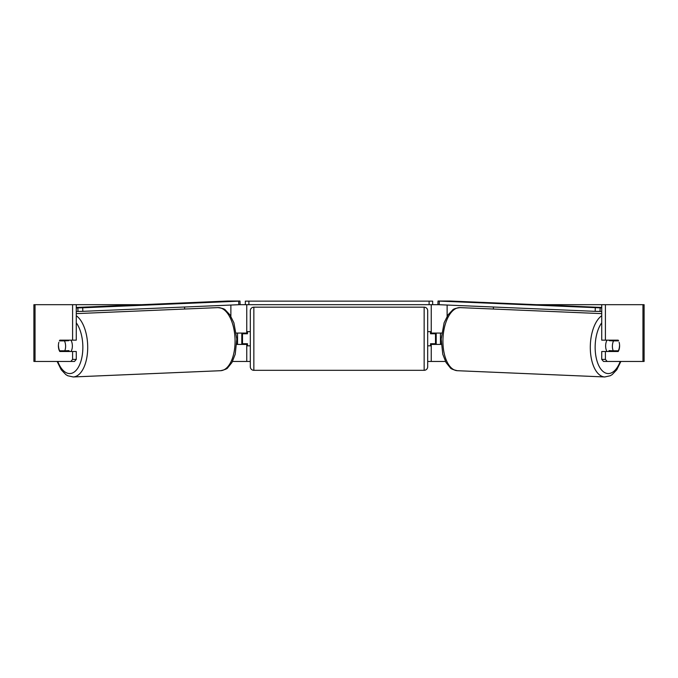 <?xml version="1.0" encoding="UTF-8"?>
<svg xmlns="http://www.w3.org/2000/svg" width="678" height="678" viewBox="0 0 678 678"><rect width="100%" height="100%" fill="white"/><g stroke="black" fill="none" stroke-linecap="round" stroke-linejoin="round"><path stroke-width="1.02" d="M236.741 344.424L246.758 344.424L246.758 343.712M232.529 361.45L246.758 361.45L246.758 344.424M239.054 304.685L245.343 304.685L245.343 301.142L432.657 301.142L432.657 304.685L429.115 304.685L429.115 301.142M242.504 344.424L242.504 343.712L241.792 343.712L241.792 333.067M250.309 331.652L247.47 331.652L247.47 333.779L242.504 333.779L242.504 333.067M246.758 333.779L246.758 304.685M246.758 333.067L236.325 333.067M184.586 309.032L184.586 307.015M441.259 344.424L431.242 344.424L431.242 343.712M445.471 361.45L431.242 361.45L431.242 344.424M438.946 304.685L432.657 304.685M435.496 344.424L435.496 343.712L436.208 343.712L436.208 333.067M427.691 345.839L430.53 345.839L430.53 343.712L435.496 343.712L435.496 333.067M431.242 333.779L431.242 304.685M431.242 333.067L441.675 333.067M493.415 309.032L493.415 307.015M607.081 351.518A7.094 3.543 -87.6 0 1 605.64 345.551A7.094 3.543 -87.6 0 1 607.047 340.161M619.489 345.831A7.094 3.543 -87.6 0 1 618.319 350.797L613.251 350.797A7.094 3.543 -87.6 0 1 612.395 345.831A7.094 3.543 -87.6 0 1 613.565 340.873L618.59 340.873A7.094 3.551 -90 0 0 618.183 340.161L605.412 340.161L605.412 304.685L644.1 304.685L644.1 361.45L603.496 361.45L601.725 359.399L601.725 351.518L618.183 351.518A7.094 3.551 -90 0 0 619.133 342.314M609.573 340.161A7.094 3.543 -87.6 0 0 609.268 340.687L613.565 340.873M614.065 340.161A7.094 3.543 -87.6 0 1 614.336 340.687L614.819 340.712M613.921 350.797A7.094 3.543 -87.6 0 1 613.454 351.518M609.463 351.518A7.094 3.543 -87.6 0 1 608.954 350.619L613.251 350.797M609.268 340.687L614.336 340.687M58.867 342.314A7.094 3.551 -90 0 0 58.401 345.839A7.094 3.551 -90 0 0 59.817 351.518L72.588 351.518L72.588 359.399L76.275 359.399L76.275 351.518L72.588 351.518M63.096 350.797A7.094 3.551 -90 0 0 63.503 351.518M76.275 304.685L72.588 304.685L72.588 340.161L76.275 340.161L76.275 304.685L141.592 304.685M536.408 304.685L605.412 304.685M246.758 361.45L250.309 361.45M427.691 361.45L431.242 361.45M441.217 343.712L440.463 343.712L440.463 333.067M237.537 333.067L237.537 343.712L236.783 343.712M601.725 359.399L605.412 359.399L605.412 351.518M605.412 359.399L607.183 361.45M605.412 340.161L601.725 340.161L601.725 304.685M614.497 340.161A7.094 3.551 -90 0 1 614.904 340.873M614.904 350.797A7.094 3.551 -90 0 1 614.497 351.518M76.275 359.399L74.504 361.45L33.9 361.45L33.9 304.685L72.588 304.685M63.503 340.161A7.094 3.551 -90 0 0 63.096 340.873M70.817 361.45L72.588 359.399M72.588 340.161L59.817 340.161A7.094 3.551 -90 0 0 59.41 340.873L64.435 340.873A7.094 3.543 -92.4 0 1 65.605 345.831A7.094 3.543 -92.4 0 1 64.749 350.797L69.046 350.619A7.094 3.543 -92.4 0 1 68.537 351.518M253.852 307.168A3.551 3.551 0 0 0 250.309 310.719L250.309 366.773A3.551 3.551 0 0 0 253.852 370.315L424.148 370.315A3.551 3.551 0 0 0 427.691 366.773L427.691 310.719A3.551 3.551 0 0 0 424.148 307.168L253.852 307.168L253.852 370.315M250.309 345.839L247.47 345.839L247.47 343.712L242.504 343.712L242.504 333.779M435.496 333.779L430.53 333.779L430.53 331.652L427.691 331.652M248.885 301.142L248.885 304.685L429.115 304.685M248.885 304.685L245.343 304.685M601.725 307.922L438.013 301.04L450.438 301.04L601.725 307.456M601.725 311.465L600.013 311.465L600.132 307.922M595.284 307.787L595.174 311.338L439.2 304.71L439.31 301.168M438.013 301.04L437.903 304.583L439.2 304.71M595.174 311.338L600.013 311.465M70.919 351.518A7.094 3.543 -92.4 0 0 72.36 345.551A7.094 3.543 -92.4 0 0 70.953 340.161M64.079 350.797A7.094 3.543 -92.4 0 0 64.546 351.518M58.511 345.831A7.094 3.543 -92.4 0 0 59.681 350.797L64.749 350.797M63.181 340.712L63.664 340.687A7.094 3.543 -92.4 0 1 63.935 340.161M64.435 340.873L68.732 340.687A7.094 3.543 -92.4 0 0 68.427 340.161M68.732 340.687L63.664 340.687M76.275 311.465L77.987 311.465L77.868 307.922L82.716 307.787L82.826 311.338L238.8 304.71L238.69 301.168L239.987 301.04L227.562 301.04L76.275 307.456M76.275 307.922L77.868 307.922M82.716 307.787L238.69 301.168M239.987 301.04L240.097 304.583L238.8 304.71M82.826 311.338L77.987 311.465M230.876 316.287L230.876 305.049M447.124 316.287L447.124 305.049M601.725 315.719A31.578 15.78 92.4 0 0 590.326 345.416A31.578 15.78 92.4 0 0 604.776 376.96L610.268 375.748L612.2 374.578L616.802 369.739L620.87 361.45M620.217 361.45A28.027 14.001 -87.6 0 1 604.166 372.29A28.027 14.001 -87.6 0 1 595.174 345.551A28.027 14.001 -87.6 0 1 601.725 322.813M442.954 339.161A31.578 15.78 -87.6 0 1 460.082 307.617C455.709 308.202 453.235 308.999 452.658 309.999L448.056 314.846L444.115 322.77L441.183 339.051L442.776 354.255L446.031 362.484L450.209 367.696C450.7 368.747 453.099 369.747 457.404 370.705A31.578 15.78 -87.6 0 1 442.954 339.161M642.956 361.45L642.956 304.685M35.044 361.45L35.044 304.685M424.148 370.315L424.148 307.168M76.275 315.719A31.578 15.78 87.6 0 1 87.674 345.416A31.578 15.78 87.6 0 1 73.224 376.96L67.732 375.748L65.8 374.578L61.198 369.739L57.13 361.45M57.783 361.45A28.027 14.001 -92.4 0 0 73.834 372.29A28.027 14.001 -92.4 0 0 82.826 345.551A28.027 14.001 -92.4 0 0 76.275 322.813M217.918 307.617C222.291 308.202 224.765 308.999 225.342 309.999L229.944 314.846L233.885 322.77L236.817 339.051L235.224 354.255L231.969 362.484L227.791 367.696C227.299 368.747 224.901 369.747 220.596 370.705A31.578 15.78 -92.4 0 0 235.046 339.161A31.578 15.78 -92.4 0 0 217.918 307.617L76.275 313.626M460.082 307.617L601.725 313.626M457.404 370.705L604.776 376.96M220.596 370.705L73.224 376.96"/></g></svg>

